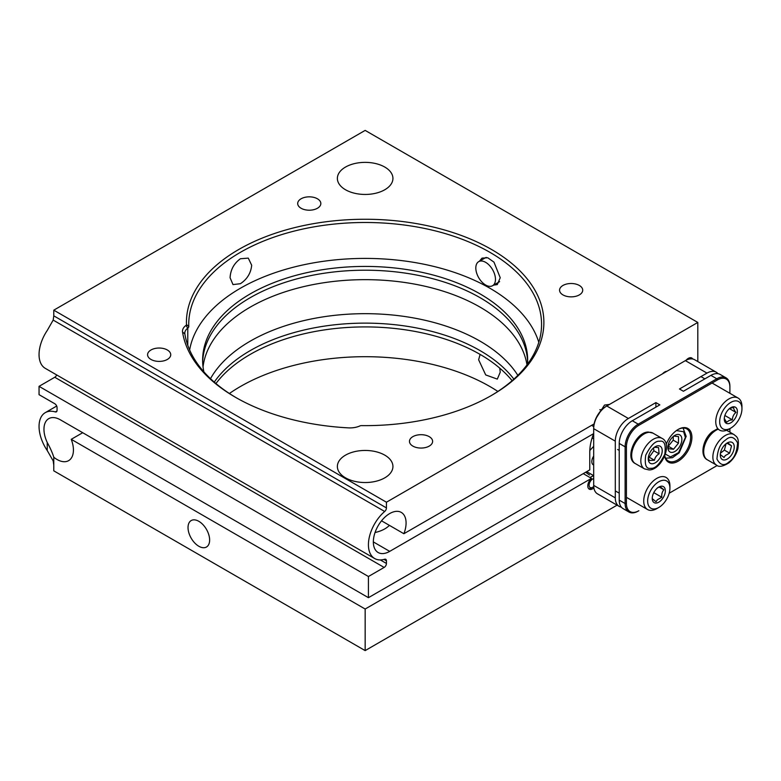 <?xml version="1.0" encoding="UTF-8"?>
<svg xmlns="http://www.w3.org/2000/svg" width="781" height="781" viewBox="0 0 781 781"><rect width="100%" height="100%" fill="white"/><g stroke="black" fill="none" stroke-linecap="round" stroke-linejoin="round"><path stroke-width="1.17" d="M513.878 379.127A162.526 93.837 0 0 0 250.232 350.61A162.526 93.837 0 0 0 214.267 382.104M512.121 380.679A162.526 93.837 0 0 0 250.232 354.398A162.526 93.837 0 0 0 215.946 383.539M499.772 368.173L500.23 372.244L497.302 379.107L485.704 374.929L478.626 359.768L480.11 354.418M229.409 393.497A176.418 101.852 180 0 1 240.411 386.527A176.418 101.852 180 0 1 497.868 391.447M526.99 364.883A162.526 93.837 0 0 0 420.383 285.241A162.526 93.837 0 0 0 250.232 307.138A162.526 93.837 0 0 0 203.031 366.875M517.842 375.358A162.526 93.837 0 0 0 250.232 341.16A162.526 93.837 0 0 0 210.489 378.678M593.687 433.601L389.709 551.366A23.147 13.365 -60 0 1 378.131 552.509A23.147 13.365 -60 0 1 374.587 533.96A23.147 13.365 -60 0 1 389.709 513.556A23.147 13.365 -60 0 1 401.288 512.414A23.147 13.365 -60 0 1 403.884 533.726L594.126 423.898M380.327 559.938L386.439 563.462L386.439 560.807A3.241 1.874 -60 0 0 385.765 559.323A3.241 1.874 -60 0 0 384.682 559.245A30.098 17.377 -60 0 1 374.665 558.522A30.098 17.377 -60 0 1 368.427 544.747A30.098 17.377 -60 0 1 384.682 511.487L53.176 320.093L53.782 315.846L386.439 507.904A3.241 1.874 -60 0 1 384.682 511.487M53.176 320.093L47.231 330.49A30.098 17.377 120 0 0 39.05 354.584A30.098 17.377 120 0 0 45.288 368.359L374.665 558.522M240.411 283.698L233.002 284.587L230.073 277.733C230.561 269.689 234.007 263.363 240.411 258.745L248.28 258.12L251.687 265.257C250.886 273.116 247.128 279.266 240.411 283.698M479.358 261.264L482.023 258.12L487.764 257.779L493.963 262.123L500.23 277.733L497.302 284.587L493.602 285.124M490.712 395.889A176.418 101.852 0 0 0 541.565 324.34A176.418 101.852 0 0 0 432.664 230.239A176.418 101.852 0 0 0 240.411 252.322A176.418 101.852 0 0 0 188.738 324.34A176.418 101.852 0 0 0 188.777 326.438A4.627 2.675 180 0 1 188.777 326.497A4.627 2.675 180 0 1 187.782 328.147A13.892 8.015 0 0 0 184.804 333.116A13.892 8.015 0 0 0 184.853 333.838L182.549 332.071A16.206 9.352 180 0 1 185.966 325.433A2.314 1.337 0 0 0 186.464 324.574A178.732 103.19 180 0 1 238.771 249.481A178.732 103.19 180 0 1 491.532 249.481A178.732 103.19 180 0 1 491.532 395.411L491.532 395.411A178.732 103.19 180 0 1 361.466 425.616A2.314 1.337 -0 0 0 359.992 425.899A16.206 9.352 180 0 1 348.482 427.871A183.359 105.865 180 0 1 235.491 397.304A183.359 105.865 180 0 1 182.549 332.071M538.802 342.293A176.418 101.852 0 0 0 417.972 263.08A176.418 101.852 0 0 0 240.411 288.238A176.418 101.852 0 0 0 189.637 349.976M203.87 371.824A162.526 93.837 180 0 1 202.63 360.256A162.526 93.837 180 0 1 250.232 293.91A162.526 93.837 180 0 1 427.344 273.565A162.526 93.837 180 0 1 527.673 360.256A162.526 93.837 180 0 1 527.536 364.141M202.66 362.15A162.526 93.837 180 0 1 250.232 297.688A162.526 93.837 180 0 1 425.83 276.991A162.526 93.837 180 0 1 527.644 362.15M692.718 358.996A6.941 4.012 120 0 0 691.781 358.02A6.941 4.012 120 0 0 688.305 358.362A6.941 4.012 120 0 0 686.128 360.217M609.502 404.431L604.494 405.075L595.776 418.753M345.505 455.147A27.784 16.04 180 0 1 375.788 451.672A27.784 16.04 180 0 1 392.931 466.491A27.784 16.04 180 0 1 384.799 477.835A27.784 16.04 180 0 1 354.525 481.311A27.784 16.04 180 0 1 337.372 466.491A27.784 16.04 180 0 1 345.505 455.147M301.075 198.794A11.578 6.687 180 0 1 313.689 197.349A11.578 6.687 180 0 1 320.835 203.519A11.578 6.687 180 0 1 317.447 208.244A11.578 6.687 180 0 1 304.834 209.698A11.578 6.687 180 0 1 297.688 203.519A11.578 6.687 180 0 1 301.075 198.794M412.856 436.647A11.578 6.687 180 0 1 425.469 435.202A11.578 6.687 180 0 1 432.615 441.372A11.578 6.687 180 0 1 429.228 446.107A11.578 6.687 180 0 1 416.615 447.552A11.578 6.687 180 0 1 409.469 441.372A11.578 6.687 180 0 1 412.856 436.647M562.964 285.455A11.578 6.687 180 0 1 575.577 284.011A11.578 6.687 180 0 1 582.724 290.181A11.578 6.687 180 0 1 579.336 294.906A11.578 6.687 180 0 1 566.713 296.35A11.578 6.687 180 0 1 559.567 290.181A11.578 6.687 180 0 1 562.964 285.455M345.505 167.066A27.784 16.04 180 0 1 375.788 163.59A27.784 16.04 180 0 1 392.931 178.41A27.784 16.04 180 0 1 384.799 189.754A27.784 16.04 180 0 1 354.525 193.229A27.784 16.04 180 0 1 337.372 178.41A27.784 16.04 180 0 1 345.505 167.066M150.977 349.986A11.578 6.687 180 0 1 163.59 348.541A11.578 6.687 180 0 1 170.736 354.72A11.578 6.687 180 0 1 167.349 359.445A11.578 6.687 180 0 1 154.726 360.89A11.578 6.687 180 0 1 147.58 354.72A11.578 6.687 180 0 1 150.977 349.986M375.046 532.515A27.784 16.04 0 0 0 384.799 528.874A27.784 16.04 0 0 0 389.397 525.359M591.803 425.235L593.726 426.807M583.261 473.647L591.451 478.372L365.157 609.024L71.237 439.322A23.147 13.365 60 0 1 73.424 450.041A23.147 13.365 60 0 1 68.63 460.644A23.147 13.365 60 0 1 53.782 457.227C52.473 452.921 50.287 448.011 47.231 442.485A23.147 13.365 60 0 1 43.961 429.247A23.147 13.365 60 0 1 48.754 418.655A23.147 13.365 60 0 1 60.332 419.797L368.427 597.68L368.427 576.505L384.145 567.436A3.241 1.874 -60 0 0 386.439 563.462M71.237 439.322L82.698 432.713M188.026 527.546A15.278 8.825 -120 0 0 194.694 542.922A15.278 8.825 -120 0 0 206.467 547.022A15.278 8.825 -120 0 0 209.63 540.022A15.278 8.825 -120 0 0 202.962 524.647A15.278 8.825 -120 0 0 191.189 520.556A15.278 8.825 -120 0 0 188.026 527.546M368.427 576.505L39.05 386.341L39.05 394.659L54.768 403.728A3.241 1.874 -120 0 1 57.062 407.702L57.062 410.357A3.241 1.874 -120 0 1 56.388 411.841A3.241 1.874 -120 0 1 55.305 411.919L56.993 410.952M591.451 478.372A6.941 4.012 120 0 0 587.947 487.285A6.941 4.012 120 0 0 593.892 487.94M617.078 505.161L365.157 650.602L365.157 609.024M53.782 457.227L53.782 465.154L53.176 460.907L47.231 450.51A30.098 17.377 60 0 1 45.288 412.641A30.098 17.377 60 0 1 55.305 411.919M365.157 650.602L53.782 470.836L53.782 465.154M593.736 433.572C591.139 439.732 589.811 445.98 589.762 452.316L589.762 469.889L368.427 597.68M593.687 433.416L593.687 428.105M599.788 409.752L601.878 409.693M386.439 502.212L697.804 322.446L365.157 130.398L53.782 310.164L386.439 502.212L386.439 507.904M53.782 310.164L53.782 315.846M39.05 386.341L54.768 377.272A3.241 1.874 120 0 0 56.691 374.948M381.743 520.947L403.884 533.726M697.804 322.446L697.804 361.554M236.321 397.773A181.046 104.527 180 0 1 184.853 333.838M666.876 371.307A6.941 4.012 120 0 0 662.591 373.777M683.648 428.632A18.519 10.69 120 0 0 683.395 428.144L683.209 428.037M664.777 455.86A18.519 10.69 120 0 0 668.243 460.985A18.519 10.69 120 0 0 677.508 460.068A18.519 10.69 120 0 0 689.603 443.745A18.519 10.69 120 0 0 686.763 428.896A18.519 10.69 120 0 0 677.83 429.638M666.193 444.399A19.447 11.227 -60 0 1 678.162 429.443L678.162 429.443A19.447 11.227 -60 0 1 691.907 437.38A19.447 11.227 -60 0 1 678.162 461.2A19.447 11.227 -60 0 1 664.66 456.143M729.893 386.341L729.893 393.312L729.893 386.341A18.519 10.69 120 0 0 726.057 377.858A18.519 10.69 120 0 0 716.792 378.775L638.214 424.151A18.519 10.69 120 0 0 625.122 446.83L625.122 503.54L619.226 500.143A18.519 10.69 120 0 0 623.062 508.616L628.959 512.024A18.519 10.69 120 0 0 638.214 511.106L638.868 510.725A17.592 10.163 120 0 1 626.43 503.54L625.122 503.54A18.519 10.69 120 0 0 628.959 512.024M726.057 377.858L720.16 374.46A18.519 10.69 120 0 0 710.905 375.378L716.792 378.775L717.446 379.917L638.868 425.284A17.592 10.163 120 0 0 626.43 446.83L626.43 503.54M638.868 425.284L638.214 424.151L632.317 420.744A18.519 10.69 120 0 0 619.226 443.432L625.122 446.83L626.43 446.83M669.18 493.221L716.792 465.73A18.519 10.69 120 0 0 716.812 465.73L669.18 493.221M729.893 432.186L729.893 428.623L729.893 432.186M729.893 387.093A17.592 10.163 120 0 0 717.446 379.917M619.226 500.143L619.226 443.432M632.317 420.744L659.828 404.87L655.894 402.596L655.894 407.135M655.894 402.596L628.393 418.479L606.788 406.003A18.519 10.69 120 0 0 593.687 428.681L615.301 441.158A18.519 10.69 -60 0 1 628.393 418.479M621.305 507.113A18.519 10.69 -60 0 1 619.128 506.352A18.519 10.69 -60 0 1 615.301 497.868L615.301 441.158M615.301 497.868L593.687 485.391L593.687 427.929A17.592 10.163 120 0 1 606.124 406.374L685.367 360.637L706.971 373.113L679.47 388.987L683.395 391.252L710.905 375.378M706.971 373.113A18.519 10.69 -60 0 1 716.236 372.195A18.519 10.69 -60 0 1 717.983 373.689M593.687 485.391A18.519 10.69 120 0 0 597.524 493.875L619.128 506.352M716.236 372.195L694.621 359.719A18.519 10.69 120 0 0 685.367 360.637M691.068 357.747A6.941 4.012 -60 0 1 691.683 358.86M593.726 486.524A5.096 2.939 -60 0 1 592.701 487.285A5.096 2.939 -60 0 1 589.099 485.206A5.096 2.939 -60 0 1 592.701 478.968A5.096 2.939 -60 0 1 593.687 478.558M591.393 488.037L592.701 487.285L591.393 488.037A6.941 4.012 -60 0 1 588.64 488.652M590.133 477.611A6.941 4.012 -60 0 1 591.393 476.703A6.941 4.012 -60 0 1 593.687 476.029M589.538 475.004L585.623 472.28M593.687 465.056L593.248 464.802A6.941 4.012 -60 0 1 593.687 456.084M589.801 450.52L593.687 446.322M724.397 418.636L726.545 422.257L729.395 420.324L732.344 419.817C732.51 416.771 733.71 414.301 735.936 412.397C734.169 410.132 733.427 408.473 733.72 407.409L729.395 408.492M730.821 422.794A9.265 5.35 120 0 0 737.362 411.45A9.265 5.35 120 0 0 730.821 407.672A9.265 5.35 120 0 0 724.27 419.016A9.265 5.35 120 0 0 730.821 422.794M728.858 429.218A18.519 10.69 -60 0 1 728.849 429.218L730.821 428.086A15.747 9.089 -60 0 1 719.682 421.662A15.747 9.089 -60 0 1 730.821 402.381A15.747 9.089 -60 0 1 741.95 408.805A15.747 9.089 -60 0 1 730.821 428.086L728.849 429.218A18.519 10.69 -60 0 1 719.594 430.136A18.519 10.69 -60 0 1 716.753 415.297A18.519 10.69 -60 0 1 728.849 398.974A18.519 10.69 -60 0 1 738.113 398.056A18.519 10.69 -60 0 1 741.95 406.54L741.95 408.805M729.434 408.639L735.936 412.397M732.344 419.817L724.875 415.502M652.32 498.688L656.06 501.744L657.387 499.762L661.829 497.282C661.487 494.207 662.171 491.698 663.879 489.765L660.14 486.709L657.387 487.871M658.783 502.183A9.265 5.35 120 0 0 665.334 490.839A9.265 5.35 120 0 0 658.783 487.061A9.265 5.35 120 0 0 652.242 498.405A9.265 5.35 120 0 0 658.783 502.183M656.821 508.616L658.783 507.474A15.747 9.089 -60 0 1 647.654 501.051A15.747 9.089 -60 0 1 658.783 481.77A15.747 9.089 -60 0 1 669.922 488.193A15.747 9.089 -60 0 1 658.783 507.474L656.821 508.616A18.519 10.69 -60 0 1 647.566 509.534A18.519 10.69 -60 0 1 644.725 494.685A18.519 10.69 -60 0 1 656.821 478.362A18.519 10.69 -60 0 1 666.086 477.455A18.519 10.69 -60 0 1 669.922 485.928L669.922 488.193M659.164 487.041L663.879 489.765M661.829 497.282L653.785 492.635M499.635 281.599A13.892 8.025 60 0 1 499.137 281.931L492.586 285.709A13.892 8.025 60 0 1 481.887 281.99A13.892 8.025 60 0 1 475.814 268.01A13.892 8.025 60 0 1 478.694 261.645A13.892 8.025 60 0 1 489.404 265.374A13.892 8.025 60 0 1 495.466 279.354A13.892 8.025 60 0 1 492.586 285.709M478.694 261.645L485.245 257.867A13.892 8.025 60 0 1 486.309 257.418M667.989 446.166L668.634 448.743L673.515 449.251L678.455 443.188L678.513 436.608L673.632 436.091M674.882 435.368A9.87 5.701 -60 0 1 681.862 439.4A9.87 5.701 -60 0 1 674.882 451.486A9.87 5.701 -60 0 1 667.901 447.454A9.87 5.701 -60 0 1 674.882 435.368M678.455 443.188L673.222 440.162L673.251 436.54M673.515 449.251L668.282 446.224L673.222 440.162M720.375 454.601L724.026 457.51L725.276 455.596L729.61 453.136L731.543 445.863L727.892 442.964L726.32 443.559M727.267 442.925A9.87 5.701 -60 0 1 734.247 446.957A9.87 5.701 -60 0 1 727.267 459.052A9.87 5.701 -60 0 1 720.287 455.02A9.87 5.701 -60 0 1 727.267 442.925M731.543 445.863L727.033 443.266M720.453 453.175L724.377 450.11L726.066 443.745M724.377 450.11L729.61 453.136M648.347 457.461L649.304 460.468L654.458 460.234C654.995 457.529 656.538 455.372 659.086 453.771L658.559 447.562L654.605 447.308M655.239 446.712A9.87 5.701 -60 0 1 662.22 450.744A9.87 5.701 -60 0 1 655.239 462.83A9.87 5.701 -60 0 1 648.259 458.798A9.87 5.701 -60 0 1 655.239 446.712M659.086 453.771L653.843 450.754L653.599 447.884M648.376 457.246L649.216 457.207L653.843 450.754M649.216 457.207L654.458 460.234M389.709 551.366L373.338 541.916M188.777 326.438L186.464 324.574M47.231 442.485L47.231 450.51M185.966 325.433L187.782 328.147L187.782 345.29M54.768 377.272L384.145 567.436M386.439 560.807L384.037 559.421M676.414 430.575L683.648 431.737L685.367 437.506L678.591 452.609L670.42 456.953L665.422 454.093M725.442 440.133C730.215 435.7 734.257 436.628 737.586 442.915C736.913 452.336 734.081 458.642 729.103 461.844C724.329 466.277 720.277 465.349 716.958 459.062C717.632 449.641 720.453 443.335 725.442 440.133M734.101 434.617C736.288 436.862 739.685 436.725 737.811 449.104C736.132 454.806 733.144 459.404 728.849 462.899C722.845 466.56 718.725 467.292 716.509 465.095A17.592 10.163 -60 0 1 713.443 452.394A17.592 10.163 -60 0 1 723.128 436.969A17.592 10.163 -60 0 1 725.305 435.486A17.592 10.163 -60 0 1 734.101 434.617L726.613 430.292M716.509 465.095L707.342 459.804A17.592 10.163 -60 0 1 704.267 447.103A17.592 10.163 -60 0 1 713.961 431.678A17.592 10.163 -60 0 1 716.138 430.194A17.592 10.163 -60 0 1 718.071 429.257M649.304 432.293A17.592 10.163 -60 0 1 652.906 433.104L648.357 432.049C635.851 431.747 624.175 458.33 635.314 463.582A17.592 10.163 -60 0 1 632.61 449.485A17.592 10.163 -60 0 1 644.11 433.972A17.592 10.163 -60 0 1 649.304 432.293M659.613 441.255C664.367 440.269 666.076 444.633 664.758 454.327C659.75 464.197 655.113 468.844 650.866 468.288C646.112 469.264 644.403 464.91 645.721 455.216C650.729 445.346 655.366 440.689 659.613 441.255M662.073 438.395C673.212 443.657 661.536 470.24 649.031 469.928L644.481 468.873A17.592 10.163 -60 0 1 641.777 454.776A17.592 10.163 -60 0 1 653.277 439.273A17.592 10.163 -60 0 1 658.471 437.585A17.592 10.163 -60 0 1 662.073 438.395L652.906 433.104M56.691 406.052L45.288 412.641M593.687 475.668L586.716 471.646M591.949 438.444L593.687 438.385M700.938 376.588L704.862 378.863M712.067 383.022L738.113 398.056M615.301 490.898L619.226 493.172M626.43 497.331L647.566 509.534M617.625 449.475L619.226 450.393M665.646 458.203L672.451 457.715L679.236 452.755L686.177 436.394L683.063 428.037M717.378 428.857L712.594 431.522C703.193 438.356 699.19 455.792 707.342 459.804M644.481 468.873L635.314 463.582"/></g></svg>
